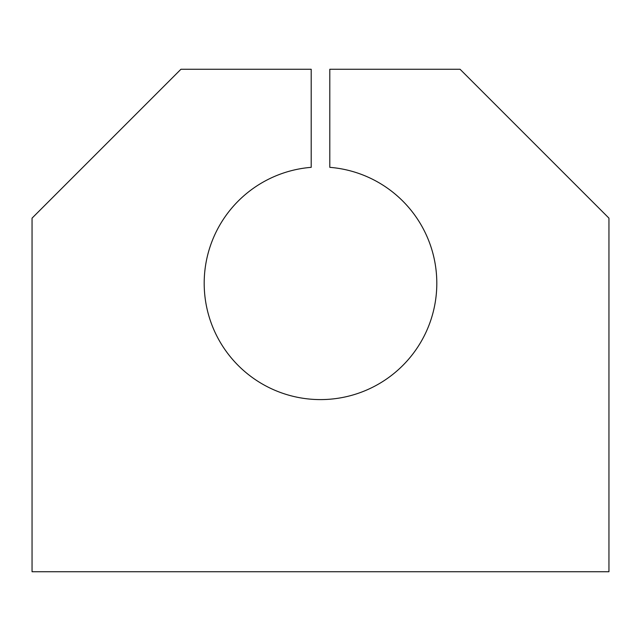 <?xml version="1.0" encoding="UTF-8"?>
<svg xmlns="http://www.w3.org/2000/svg" width="641" height="641" viewBox="0 0 641 641"><rect width="100%" height="100%" fill="white"/><g stroke="black" fill="none" stroke-linecap="round" stroke-linejoin="round"><path stroke-width="0.96" d="M311.197 167.341A116.309 116.309 0 0 0 204.191 283.282A116.309 116.309 0 0 0 317.399 399.551A116.309 116.309 0 0 0 436.641 289.484A116.309 116.309 0 0 0 329.803 167.341L329.803 69.268L460.07 69.268L608.95 218.148L608.95 571.732L32.05 571.732L32.05 218.148L180.93 69.268L311.197 69.268L311.197 167.341L311.197 69.268L180.93 69.268L32.05 218.148L32.05 571.732L608.95 571.732L608.95 218.148L460.07 69.268L329.803 69.268L329.803 167.341A116.309 116.309 0 0 1 436.641 289.484A116.309 116.309 0 0 1 317.399 399.551A116.309 116.309 0 0 1 204.191 283.282A116.309 116.309 0 0 1 311.197 167.341"/></g></svg>
